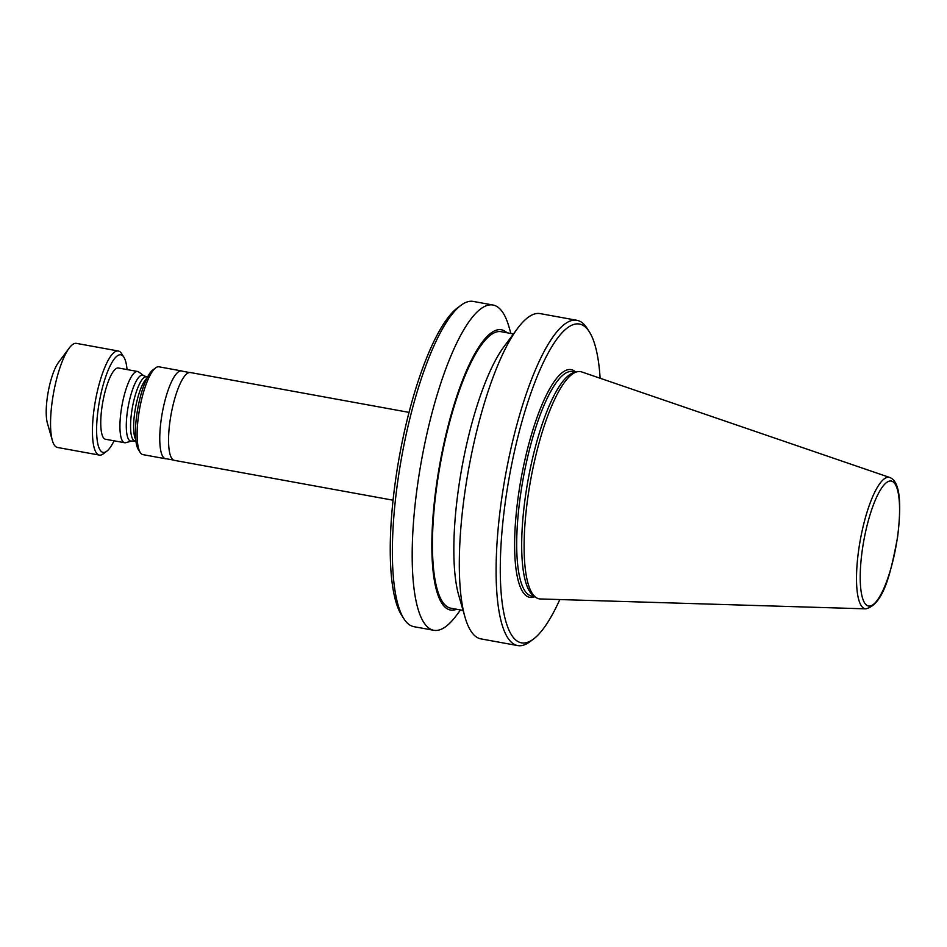 <?xml version="1.0" encoding="UTF-8"?>
<svg xmlns="http://www.w3.org/2000/svg" width="947" height="947" viewBox="0 0 947 947"><rect width="100%" height="100%" fill="white"/><g stroke="black" fill="none" stroke-linecap="round" stroke-linejoin="round"><path stroke-width="1.42" d="M409.057 412.383L190.394 372.538A44.639 11.482 100.3 0 0 189.495 372.514A44.639 11.482 100.3 0 0 170.022 420.989A44.639 11.482 100.3 0 0 173.538 460.076A44.639 11.482 100.3 0 0 174.39 460.36L393.052 500.205M127.04 369.567A49.599 12.749 100.3 0 0 123.879 357.197A49.599 12.749 100.3 0 0 98.239 408.654A49.599 12.749 100.3 0 0 106.739 451.257A49.599 12.749 100.3 0 0 114.054 440.805M123.879 357.197L121.536 353.527A52.902 13.601 100.3 0 0 118.316 351.006A52.902 13.601 100.3 0 0 94.179 408.417A52.902 13.601 100.3 0 0 99.34 455.093A52.902 13.601 100.3 0 0 103.247 453.862L106.739 451.257M118.316 351.006L76.423 343.37A52.902 13.601 100.3 0 0 69.19 348.105A52.902 13.601 100.3 0 0 52.298 400.782A52.902 13.601 100.3 0 0 52.357 440.485A52.902 13.601 100.3 0 0 57.459 447.458L99.34 455.093M69.19 348.105L58.442 362.547A34.719 8.925 100.3 0 0 47.35 397.124A34.719 8.925 100.3 0 0 47.397 423.167L52.357 440.485M889.825 477.513L581.718 371.934A115.475 29.688 100.3 0 0 576.818 371.863A115.475 29.688 100.3 0 0 527.917 496.962A115.475 29.688 100.3 0 0 535.742 597.308A115.475 29.688 100.3 0 0 540.346 598.966L865.889 608.85C884.155 604.162 891.115 571.23 897.614 536.996C902.384 497.471 898.525 480.863 889.825 477.513A66.799 17.176 100.3 0 0 858.704 549.84A66.799 17.176 100.3 0 0 865.889 608.85M576.818 371.863L573.74 372.716A114.066 29.333 100.3 0 0 525.443 496.299A114.066 29.333 100.3 0 0 533.161 595.414L535.742 597.308M600.126 378.244A162.008 41.656 100.3 0 0 589.365 331.876A162.008 41.656 100.3 0 0 505.603 499.969A162.008 41.656 100.3 0 0 533.374 639.142A162.008 41.656 100.3 0 0 559.807 599.558M589.365 331.876L587.022 328.207A165.311 42.508 100.3 0 0 576.96 320.311A165.311 42.508 100.3 0 0 501.543 499.732A165.311 42.508 100.3 0 0 517.689 645.582A165.311 42.508 100.3 0 0 529.882 641.746L533.374 639.142M576.96 320.311L540.181 313.611A165.311 42.508 100.3 0 0 517.571 328.408A165.311 42.508 100.3 0 0 464.764 493.032A165.311 42.508 100.3 0 0 464.977 617.065A165.311 42.508 100.3 0 0 480.91 638.882L517.689 645.582M517.571 328.408L504.029 346.602A142.405 36.613 100.3 0 0 458.537 488.415A142.405 36.613 100.3 0 0 458.715 595.272L464.977 617.065M513.452 333.948L501.164 331.71A140.511 36.128 100.3 0 0 437.064 484.213A140.511 36.128 100.3 0 0 450.784 608.187L463.071 610.424M507.012 332.776A142.405 36.613 100.3 0 0 436.531 484.414A142.405 36.613 100.3 0 0 456.632 609.252M510.883 333.486L508.977 326.833A165.311 42.508 100.3 0 0 493.032 305.029A165.311 42.508 100.3 0 0 417.627 484.438A165.311 42.508 100.3 0 0 433.762 630.288A165.311 42.508 100.3 0 0 456.371 615.503L460.502 609.963M493.032 305.029L473.228 301.418A165.311 42.508 100.3 0 0 461.035 305.254A165.311 42.508 100.3 0 0 397.823 480.839A165.311 42.508 100.3 0 0 403.907 618.793A165.311 42.508 100.3 0 0 413.957 626.689L433.762 630.288M461.035 305.254L457.543 307.858A162.008 41.656 100.3 0 0 395.586 479.928A162.008 41.656 100.3 0 0 401.552 615.124L403.907 618.793M189.495 372.514L182.44 371.224A44.639 11.482 100.3 0 0 181.587 370.94A44.639 11.482 100.3 0 0 161.227 419.379A44.639 11.482 100.3 0 0 165.583 458.762A44.639 11.482 100.3 0 0 166.483 458.786L173.538 460.076M181.587 370.94L158.954 366.809A44.639 11.482 100.3 0 0 155.663 367.85A44.639 11.482 100.3 0 0 138.593 415.26A44.639 11.482 100.3 0 0 140.239 452.5A44.639 11.482 100.3 0 0 142.95 454.631L165.583 458.762M155.663 367.85L152.869 369.934A41.988 10.796 100.3 0 0 136.818 414.526A41.988 10.796 100.3 0 0 138.357 449.576L140.239 452.5M131.763 441.018A33.5 8.618 100.3 0 1 127.395 411.519A33.5 8.618 100.3 0 1 143.684 375.616L138.724 371.982A36.199 9.304 100.3 0 0 137.646 371.496A36.199 9.304 100.3 0 0 121.121 410.797A36.199 9.304 100.3 0 0 124.661 442.734A36.199 9.304 100.3 0 0 125.844 442.663L131.763 441.018L135.894 441.089M124.661 442.734L105.484 439.242A36.199 9.304 -79.7 0 1 101.945 407.293A36.199 9.304 -79.7 0 1 118.458 368.004L137.646 371.496M862.303 549.994A63.532 16.336 100.3 0 0 871.027 605.784A63.532 16.336 100.3 0 0 897.484 537.103A63.532 16.336 100.3 0 0 888.748 481.313A63.532 16.336 100.3 0 0 862.303 549.994M575.681 372.171L572.485 371.591A114.066 29.333 100.3 0 0 520.459 495.388A114.066 29.333 100.3 0 0 531.598 596.03L534.795 596.61M575.788 372.147A115.723 29.759 100.3 0 0 518.423 495.269A115.723 29.759 100.3 0 0 534.877 596.669M146.903 378.327A32.565 8.369 100.3 0 0 134.711 412.714A32.565 8.369 100.3 0 0 135.729 439.609M143.684 375.616L146.501 376.811A32.565 8.369 100.3 0 0 131.633 412.158A32.565 8.369 100.3 0 0 134.817 440.888M146.501 376.811L147.578 377.001"/></g></svg>

